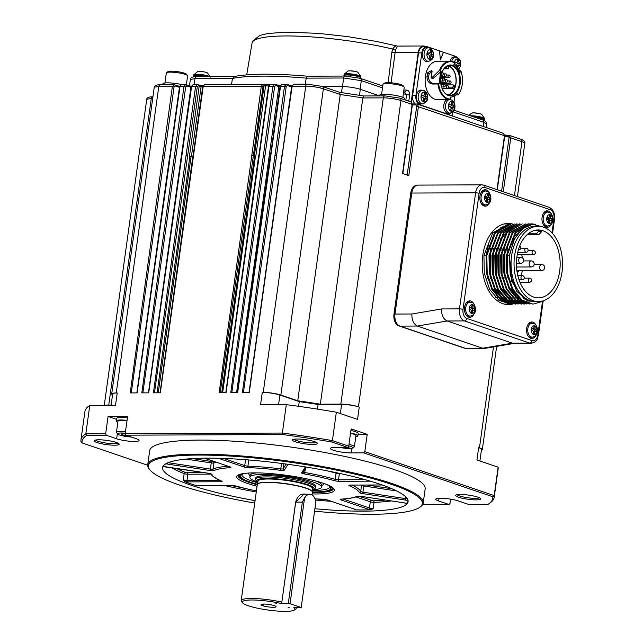 <?xml version="1.0" encoding="UTF-8"?>
<svg xmlns="http://www.w3.org/2000/svg" width="643" height="643" viewBox="0 0 643 643"><rect width="100%" height="100%" fill="white"/><g stroke="black" fill="none" stroke-linecap="round" stroke-linejoin="round"><path stroke-width="0.96" d="M256.854 481.519L255.785 480.144A30.342 5.023 -172.1 0 1 255.472 479.252A30.342 5.023 -172.1 0 1 275.702 477.307A30.342 5.023 -172.1 0 1 308.736 483.327A30.342 5.023 7.9 0 1 315.584 487.587A30.342 5.023 7.9 0 1 315.038 488.367L313.639 489.395A29.08 4.814 -172.1 0 0 307.595 484.565A29.08 4.814 -172.1 0 0 273.685 478.641A29.08 4.814 -172.1 0 0 256.854 481.519A29.08 4.814 -172.1 0 0 257.851 482.387M315.584 487.587L315.753 486.357A30.342 5.023 -172.1 0 0 308.905 482.089A30.342 5.023 -172.1 0 0 275.879 476.069A30.342 5.023 -172.1 0 0 255.649 478.014L255.472 479.252M521.208 275.67A28.445 18.325 89.8 0 0 522.301 270.615M522.325 257.835A28.445 18.325 89.8 0 0 521.762 254.765M527.083 234.703L538.866 234.663L541.141 232.179A32.994 21.251 89.8 0 0 538.593 231.311L536.318 233.795L528.104 233.827M538.593 231.311L538.721 230.387A33.942 21.862 89.8 0 1 541.269 231.247L541.141 232.179M538.721 230.387L534.719 230.395M499.49 230.114A33.942 21.862 89.8 0 0 497.811 230.218M495.536 297.379A33.942 21.862 89.8 0 0 498.277 297.926M499.072 297.982A33.942 21.862 89.8 0 0 499.756 297.998L501.259 297.99M559.683 271.169A33.942 21.862 89.8 0 0 538.175 229.961A33.942 21.862 89.8 0 0 516.932 256.637A33.942 21.862 89.8 0 0 538.44 297.846A33.942 21.862 89.8 0 0 559.683 271.169M448.597 87.135L452.222 87.118A1.262 0.86 -51.3 0 0 453.436 86.275A1.262 0.86 -51.3 0 0 453.379 85.013A1.262 0.86 -51.3 0 0 452.961 84.876L444.884 84.908M443.975 68.857L448.533 68.737L444.434 68.303M514.585 255.842A37.672 24.265 89.8 0 0 538.456 301.575A37.672 24.265 89.8 0 0 562.03 271.965A37.672 24.265 89.8 0 0 538.159 226.232A37.672 24.265 89.8 0 0 514.585 255.842M442.866 88.179A2.532 0.892 -161.7 0 0 443.003 88.3L453.636 88.26L455.011 87.159L454.384 86.009M444.096 84.482A14.668 9.444 89.8 0 0 444.249 83.453M444.434 79.748A14.668 9.444 89.8 0 0 444.249 77.562M443.413 73.857A14.668 9.444 89.8 0 0 442.4 71.397M442.472 89.473A14.668 9.444 89.8 0 0 443.003 88.3M448.412 66.422L447.729 65.932M472.219 310.465L472.428 308.937L471.705 308.688A1.39 0.892 -90.2 0 1 471.03 307.708M534.317 331.563L534.526 330.036L533.794 329.787A1.39 0.892 -90.2 0 1 533.119 328.806M549.733 220.42L549.95 218.893L549.218 218.644A1.39 0.892 -90.2 0 1 548.543 217.664M487.643 199.322L487.852 197.795L487.121 197.546A1.39 0.892 -90.2 0 1 486.454 196.565M538.159 226.232L535.169 226.24A37.672 24.265 89.8 0 0 511.595 255.858A37.672 24.265 89.8 0 0 535.466 301.591L538.456 301.575M447.954 94.939A14.668 9.444 89.8 0 0 455.011 87.159A14.668 9.444 89.8 0 0 448.589 66.092A14.668 9.444 89.8 0 0 447.841 65.883M474.365 308.929L473.634 308.68A1.39 0.892 -90.2 0 1 472.951 307.024L473.103 305.891L471.938 305.497L471.777 306.631A1.39 0.892 -90.2 0 1 470.909 307.724A1.39 0.892 -90.2 0 1 470.716 307.692L469.985 307.442L469.736 309.251L470.467 309.5A1.39 0.892 -90.2 0 1 471.15 311.156L470.998 312.289L472.163 312.683L472.324 311.55A1.39 0.892 -90.2 0 1 473.192 310.456A1.39 0.892 -90.2 0 1 473.385 310.489L474.116 310.738L474.365 308.929L472.428 308.937M473.103 305.891L471.882 305.899M536.463 330.028L535.732 329.779A1.39 0.892 -90.2 0 1 535.04 328.123L535.201 326.99L534.028 326.596L533.875 327.721A1.39 0.892 -90.2 0 1 533.007 328.814A1.39 0.892 -90.2 0 1 532.814 328.782L532.082 328.541L531.825 330.349L532.557 330.598A1.39 0.892 -90.2 0 1 533.248 332.254L533.087 333.387L534.253 333.781L534.413 332.648A1.39 0.892 -90.2 0 1 535.281 331.555A1.39 0.892 -90.2 0 1 535.474 331.587L536.206 331.836L536.463 330.028L534.526 330.036M535.201 326.99L533.979 326.998M551.879 218.885L551.155 218.636A1.39 0.892 -90.2 0 1 550.464 216.98L550.625 215.847L549.452 215.445L549.299 216.578A1.39 0.892 -90.2 0 1 548.423 217.672A1.39 0.892 -90.2 0 1 548.23 217.639L547.506 217.39L547.249 219.207L547.981 219.456A1.39 0.892 -90.2 0 1 548.672 221.112L548.511 222.245L549.677 222.639L549.837 221.505A1.39 0.892 -90.2 0 1 550.705 220.412A1.39 0.892 -90.2 0 1 550.898 220.445L551.63 220.694L551.879 218.885L549.95 218.893M550.625 215.847L549.395 215.847M489.789 197.787L489.058 197.538A1.39 0.892 -90.2 0 1 488.367 195.882L488.527 194.749L487.362 194.355L487.201 195.488A1.39 0.892 -90.2 0 1 486.333 196.581A1.39 0.892 -90.2 0 1 486.14 196.549L485.409 196.3L485.16 198.108L485.891 198.357A1.39 0.892 -90.2 0 1 486.574 200.013L486.413 201.146L487.587 201.54L487.74 200.407A1.39 0.892 -90.2 0 1 488.616 199.314A1.39 0.892 -90.2 0 1 488.809 199.346L489.532 199.595L489.789 197.787L487.852 197.795M488.527 194.749L487.306 194.757M540.2 301.471L527.686 301.037L516.755 291.319L510.188 274.818L509.489 255.536L513.878 239.943L522.116 228.852L532.589 224.278L543.359 227.083M543.954 300.57L542.748 301.39A40.091 25.824 89.8 0 0 544.099 300.522M534.486 224.238L530.877 223.868L515.083 232.718L506.419 255.351L506.764 273.154L512.045 289.109L521.232 300.096L532.645 304.01L522.044 300.112L512.801 289.093L507.496 273.138L507.134 255.351L515.782 232.726L531.592 223.86L535.547 224.319M542.748 301.39L533.449 304.01M509.457 255.753L511.691 281.409L524.222 299.108M448.404 95.084A14.918 9.605 89.8 0 0 456.209 80.648A14.918 9.605 89.8 0 0 448.621 65.843A14.918 9.605 89.8 0 0 448.284 65.739M529.744 303.994L518.387 300.128L509.152 289.141L503.871 273.146L503.517 255.367L512.182 232.726L527.975 223.885M526.842 304.01L515.485 300.136L506.25 289.149L500.969 273.162L500.616 255.375L509.28 232.742L525.789 223.86M523.86 304.018L512.535 300.112L503.324 289.117L498.06 273.146L497.714 255.384L506.379 232.75L522.172 223.909M521.039 304.035L509.69 300.16L500.455 289.173L495.166 273.187L494.813 255.4L503.477 232.758L519.271 223.917M517.085 223.917L501.267 232.798L492.626 255.408L492.996 273.243L498.261 289.157L507.496 300.16L518.137 304.075L506.788 300.177L497.553 289.189L492.265 273.195L491.911 255.408L500.575 232.774L516.369 223.933M515.236 304.059L503.887 300.185L494.652 289.197L489.363 273.211L489.01 255.424L497.674 232.782L514.183 223.909L498.365 232.814L489.725 255.416L490.095 273.251L495.359 289.173L504.594 300.168L515.951 304.059M512.334 304.067L500.985 300.201L491.75 289.205L486.462 273.219L486.108 255.432L494.539 232.814L510.14 223.925L511.289 223.917L495.464 232.822L486.823 255.432L487.193 273.267L492.458 289.181L501.693 300.177L513.058 304.075M491.638 287.59L504.795 300.82M506.523 301.438L509.955 302.106M510.783 302.162L511.474 302.17M494.539 287.582L507.697 300.803M509.425 301.43L512.849 302.097M513.685 302.146L514.376 302.162M517.31 225.862L513.99 226.489M512.367 227.075L500.109 239.421M500.342 287.558L513.5 300.779M515.204 301.398L518.652 302.073M519.697 302.138L520.179 302.138M509.047 287.525L522.132 300.715M525.612 226.44L511.957 238.923M529.744 304.026L519.102 300.112L509.859 289.117L504.602 273.195L504.233 255.359L512.865 232.758L528.691 223.868L532.476 224.286M526.842 304.043L516.2 300.12L506.957 289.125L501.701 273.203L501.331 255.375L509.963 232.766L525.789 223.885M524.656 304.035L513.259 300.12L504.048 289.125L498.783 273.179L498.429 255.384L507.062 232.774L522.172 223.877M521.754 304.035L510.397 300.144L501.154 289.149L495.898 273.227L495.528 255.392L504.16 232.79L519.986 223.909M486.06 255.85L487.531 278.282M496.573 295.314L505.519 301.27M506.973 301.696L510.036 302.154M490.36 248.383L490.44 278.282M499.474 295.306L508.42 301.262M509.875 301.688L512.937 302.138M514.472 225.846L511.506 226.264M510.148 226.649L501.379 232.645M493.261 248.367L493.342 278.274M517.374 225.83L514.408 226.248M513.05 226.633L504.281 232.637M496.163 248.359L496.243 278.266M505.277 295.282L514.223 301.237M515.662 301.655L518.74 302.114M499.064 248.351L499.137 278.25M501.966 248.335L502.038 278.242M504.868 248.327L504.94 278.226M513.982 295.25L522.872 301.189M526.087 226.183L515.927 232.549M507.769 248.311L507.745 277.848M514.561 238.561L509.2 255.761L507.134 255.351M449.248 104.938A1.39 0.892 -90.2 0 1 449.055 104.97A1.39 0.892 -90.2 0 1 448.862 104.938L450.655 104.93A17.674 2.926 -172.1 0 0 448.91 104.455L448.661 106.264A17.674 2.926 7.9 0 1 450.405 106.746L451.089 108.402A17.674 13.198 108.8 0 1 450.454 110.58L451.619 110.974A17.674 13.198 -71.2 0 0 452.262 108.796L453.323 107.735A17.674 2.926 7.9 0 1 454.392 108.217L454.641 106.4L451.78 105.926A1.39 0.892 -90.2 0 1 451.097 104.93M453.002 107.703L453.186 106.408M442.079 88.613A14.918 9.605 89.8 0 0 448.058 94.979A14.918 9.605 89.8 0 0 450.14 95.325A14.918 9.605 89.8 0 0 459.641 81.991A14.918 9.605 89.8 0 0 452.109 65.835A14.918 9.605 89.8 0 0 450.028 65.49A14.918 9.605 89.8 0 0 442.014 72.257M455.14 62.451A1.39 0.892 -90.2 0 1 454.947 62.492A1.39 0.892 -90.2 0 1 454.754 62.459L456.554 62.451A17.674 2.926 -172.1 0 0 454.802 61.969L454.553 63.786A17.674 2.926 7.9 0 1 456.297 64.26L456.988 65.916A17.674 13.198 108.8 0 1 456.731 66.872M458.901 65.224L459.078 63.922L457.671 63.448A1.39 0.892 -90.2 0 1 456.996 62.443M421.864 95.63A1.39 0.892 -90.2 0 1 421.663 95.662A1.39 0.892 -90.2 0 1 421.47 95.63L423.271 95.63A17.674 2.926 -172.1 0 0 421.527 95.148L421.278 96.964A17.674 2.926 7.9 0 1 423.022 97.439L423.705 99.094A17.674 13.198 108.8 0 1 423.062 101.281L424.235 101.674A17.674 13.198 -71.2 0 0 424.878 99.488L425.939 98.427A17.674 2.926 7.9 0 1 427.008 98.909L427.257 97.101L424.388 96.627A1.39 0.892 -90.2 0 1 423.713 95.622M425.618 98.395L425.795 97.101M427.756 53.152A1.39 0.892 -90.2 0 1 427.563 53.184A1.39 0.892 -90.2 0 1 427.37 53.152L429.17 53.144A17.674 2.926 -172.1 0 0 427.418 52.67L427.169 54.478A17.674 2.926 7.9 0 1 428.913 54.952L429.604 56.616A17.674 13.198 108.8 0 1 428.961 58.794L430.127 59.188A17.674 13.198 -71.2 0 0 430.77 57.01L431.831 55.949A17.674 2.926 7.9 0 1 432.9 56.431L433.149 54.615L430.288 54.141A1.39 0.892 -90.2 0 1 429.612 53.144M429.637 55.957A1.39 0.892 -90.2 0 1 429.837 55.925A1.39 0.892 -90.2 0 1 430.038 55.957M431.517 55.917L431.694 54.623M510.18 224.873L508.557 224.97M507.456 225.13L496.798 231.215M509.698 224.873L508.709 224.913M507.785 225.002L500.833 227.55M488.455 244.782L485.987 255.85L483.922 255.44L484.292 273.275L489.556 289.197L498.791 300.193L510.156 304.083L504.433 304.131M504.12 223.949L508.814 223.933L492.787 232.814L483.922 255.44M451.33 107.711L453.323 107.735M454.641 106.4A17.674 2.926 -172.1 0 0 453.572 105.926L452.889 104.27A17.674 13.198 -71.2 0 0 452.849 102.084L451.707 102.092M452.849 102.084L451.683 101.69A17.674 13.198 108.8 0 1 451.724 103.869L450.88 104.962L449.055 104.97M448.38 95.469A15.424 9.934 89.8 0 0 459.874 85.439A15.424 9.934 89.8 0 0 454.762 66.518A15.424 9.934 89.8 0 0 442.071 72.12A15.424 9.934 89.8 0 0 442.135 88.758A15.424 9.934 89.8 0 0 448.38 95.469M457.663 68.045A17.674 13.198 -71.2 0 0 458.154 66.309L459.223 65.248A17.674 2.926 7.9 0 1 460.284 65.731L460.541 63.922L459.078 63.922M457.229 65.224L459.223 65.248M460.541 63.922A17.674 2.926 -172.1 0 0 459.472 63.44L458.78 61.784A17.674 13.198 -71.2 0 0 458.748 59.606L457.607 59.606M458.748 59.606L457.583 59.204A17.674 13.198 108.8 0 1 457.615 61.39L456.771 62.484L454.947 62.492M423.946 98.403L425.939 98.427M427.257 97.101A17.674 2.926 -172.1 0 0 426.188 96.619L425.505 94.963A17.674 13.198 -71.2 0 0 425.465 92.785L424.324 92.785M425.465 92.785L424.3 92.383A17.674 13.198 108.8 0 1 424.34 94.569L423.496 95.662L421.663 95.662M429.837 55.925L431.831 55.949M433.149 54.615A17.674 2.926 -172.1 0 0 432.088 54.141L431.397 52.485A17.674 13.198 -71.2 0 0 431.365 50.299L430.215 50.307M431.365 50.299L430.191 49.905A17.674 13.198 108.8 0 1 430.231 52.083L429.387 53.176L427.563 53.184M471.062 302.306A6.952 4.477 89.8 0 0 470.089 302.146L468.152 302.154A6.952 4.477 89.8 0 0 466.36 302.74M466.408 315.48A6.952 4.477 89.8 0 0 468.208 316.059L470.146 316.051A7.587 4.887 89.8 0 1 468.208 316.694A7.587 4.887 89.8 0 1 467.646 316.645M533.151 323.405A6.952 4.477 89.8 0 0 532.179 323.244L530.25 323.252A6.952 4.477 89.8 0 0 528.45 323.839M528.506 336.578A6.952 4.477 89.8 0 0 530.306 337.157L532.235 337.149A7.587 4.887 89.8 0 1 530.306 337.784A7.587 4.887 89.8 0 1 529.744 337.736M548.575 212.262A6.952 4.477 89.8 0 0 547.603 212.102L545.674 212.11A6.952 4.477 89.8 0 0 543.874 212.696M543.93 225.436A6.952 4.477 89.8 0 0 545.722 226.014L547.659 226.006A7.587 4.887 89.8 0 1 545.73 226.641A7.587 4.887 89.8 0 1 545.16 226.593M486.478 191.164A6.952 4.477 89.8 0 0 485.513 191.003L483.576 191.011A6.952 4.477 89.8 0 0 481.784 191.598M481.832 204.337A6.952 4.477 89.8 0 0 483.632 204.916L485.569 204.908A7.587 4.887 89.8 0 1 483.632 205.551A7.587 4.887 89.8 0 1 483.07 205.495M448.468 105.275A4.951 3.191 89.8 0 0 450.912 111.175A4.951 3.191 89.8 0 0 454.705 107.397A4.951 3.191 89.8 0 0 452.254 101.498A4.951 3.191 89.8 0 0 448.468 105.275A17.699 2.934 -172.1 0 1 448.806 105.364M441.275 71.719L439.651 70.28L441.275 71.719A16.686 10.746 -90.2 0 0 439.925 83.558L438.647 83.936A18.711 12.048 89.8 0 0 450.229 99.11L449.714 99.625L437.586 99.673A19.218 12.378 89.8 0 1 434.909 99.223A19.218 12.378 89.8 0 1 425.2 78.414A19.218 12.378 89.8 0 1 437.433 61.238L450.012 61.189A19.218 12.378 89.8 0 0 439.531 70.312L440.158 70.666A18.711 12.048 89.8 0 1 454.376 62.725L453.95 64.638A16.686 10.746 89.8 0 1 459.89 72.41L461.031 71.437L459.866 72.337M440.994 71.582L433.31 78.245L432.683 77.94M432.088 71.51L429.202 73.728L428.551 76.879C428.624 80.881 430.545 83.116 434.314 83.582L439.925 83.558M455.783 94.939L458.218 94.931L457.535 93.018A16.686 10.746 -90.2 0 1 450.534 97.093A16.686 10.746 -90.2 0 1 450.253 97.085L450.229 99.11M458.395 94.545A18.711 12.048 89.8 0 0 460.661 90.454A18.711 12.048 89.8 0 0 461.031 71.437M454.697 62.877A17.699 2.934 -172.1 0 0 454.36 62.789L454.36 62.789A4.951 3.191 89.8 0 0 454.36 64.871M458.113 68.713A4.951 3.191 89.8 0 0 460.597 64.911A4.951 3.191 89.8 0 0 458.154 59.011A4.951 3.191 89.8 0 0 454.368 62.717L454.095 62.25A19.218 12.378 89.8 0 0 450.012 61.189A6.952 4.477 89.8 0 1 454.456 56.93L456.088 57.114A6.768 4.356 89.8 0 0 451.732 61.366M421.077 95.968A4.951 3.191 89.8 0 0 423.528 101.867A4.951 3.191 89.8 0 0 427.322 98.09A4.951 3.191 89.8 0 0 424.87 92.19A4.951 3.191 89.8 0 0 421.077 95.968A17.699 2.934 -172.1 0 1 421.422 96.056M426.976 53.49A4.951 3.191 89.8 0 0 429.42 59.389A4.951 3.191 89.8 0 0 433.213 55.611A4.951 3.191 89.8 0 0 430.77 49.712A4.951 3.191 89.8 0 0 426.976 53.49A17.699 2.934 -172.1 0 1 427.314 53.578M470.105 302.146A7.587 4.887 89.8 0 0 468.152 301.519A7.587 4.887 89.8 0 0 467.59 301.575M532.203 323.244A7.587 4.887 89.8 0 0 530.25 322.617A7.587 4.887 89.8 0 0 529.679 322.673M547.627 212.102A7.587 4.887 89.8 0 0 545.666 211.475A7.587 4.887 89.8 0 0 545.103 211.531M485.529 191.003A7.587 4.887 89.8 0 0 483.576 190.376A7.587 4.887 89.8 0 0 483.006 190.432M439.531 70.312L431.694 77.916L431.067 77.562L431.967 72.699L431.646 70.497L427.716 72.715L426.96 76.34C426.992 80.946 428.913 83.526 432.715 84.056L438.647 83.936M433.31 78.245L431.067 77.562M437.939 84.04A19.218 12.378 89.8 0 0 447.48 99.175A19.218 12.378 89.8 0 0 449.762 99.609M458.218 94.931A19.218 12.378 89.8 0 0 460.549 90.727A19.218 12.378 89.8 0 0 460.605 90.591M458.499 69.356L460.999 71.397M343.836 76.051L343.901 75.625A8.472 1.399 7.9 0 1 352.485 75.4A8.472 1.399 7.9 0 1 360.675 77.956L360.61 78.462M193.374 76.911L193.471 76.22A8.472 1.399 7.9 0 1 205.511 76.605M474.904 117.299A8.472 1.399 7.9 0 1 484.517 120.032L484.428 120.683M447.078 99.633A6.952 4.477 89.8 0 0 443.783 106.513A6.952 4.477 89.8 0 0 447.319 113.136A6.952 4.477 89.8 0 0 448.613 113.281L450.245 113.088C453.428 111.826 454.971 110.074 454.866 107.847C455.348 103.973 454.095 101.289 451.121 99.802L450.188 99.593A6.768 4.356 89.8 0 0 449.762 99.577M423.432 90.43A6.768 4.356 89.8 0 0 422.805 90.285L421.173 90.108A6.952 4.477 89.8 0 0 416.439 96.048A6.952 4.477 89.8 0 0 419.927 103.836A6.952 4.477 89.8 0 0 421.229 103.973L422.861 103.78C426.044 102.518 427.587 100.774 427.482 98.54C427.965 94.674 426.711 91.989 423.729 90.494L422.805 90.285A6.768 4.356 89.8 0 0 418.199 96.072A6.768 4.356 89.8 0 0 421.591 103.644A6.768 4.356 89.8 0 0 422.861 103.78M429.323 47.944A6.768 4.356 89.8 0 0 428.704 47.807L427.073 47.622A6.952 4.477 89.8 0 0 422.33 53.57A6.952 4.477 89.8 0 0 425.827 61.35A6.952 4.477 89.8 0 0 427.129 61.495L428.752 61.302C431.943 60.04 433.478 58.288 433.374 56.062C433.856 52.187 432.61 49.503 429.628 48.016L428.704 47.807A6.768 4.356 89.8 0 0 424.091 53.586A6.768 4.356 89.8 0 0 427.491 61.165A6.768 4.356 89.8 0 0 428.752 61.302M469.816 301.961A8.214 5.297 89.8 0 0 468.442 301.125M468.506 317.087A8.214 5.297 89.8 0 0 469.872 316.235M531.906 323.059A8.214 5.297 89.8 0 0 530.531 322.215M530.596 338.186A8.214 5.297 89.8 0 0 531.962 337.326M547.33 211.917A8.214 5.297 89.8 0 0 545.955 211.073M546.02 227.043A8.214 5.297 89.8 0 0 547.386 226.183M485.232 190.818A8.214 5.297 89.8 0 0 483.866 189.982M483.93 205.945A8.214 5.297 89.8 0 0 485.288 205.093M507.777 223.933A40.581 26.138 89.8 0 0 505.945 223.595M506.266 304.46A40.581 26.138 89.8 0 0 508.091 304.115M391.081 82.77L395.429 50.098A2.532 0.86 24.9 0 1 392.728 49.045L391.836 52.292A2.532 0.474 -173.1 0 0 394.714 52.581L418.239 52.493A8.343 5.377 -90.2 0 1 423.456 45.974A8.343 5.377 -90.2 0 1 424.621 46.167L426.261 46.722M395.429 50.098L397.503 46.272C396.241 45.283 394.649 46.208 392.728 49.045A93.693 15.512 7.9 0 0 285.846 35.952A93.693 15.512 7.9 0 0 252.048 43.049L246.703 74.853M423.456 45.974L397.414 46.079L376.468 41.433L347.63 36.603L317.931 33.34L285.822 32.15L267.745 33.516L259.74 35.478L252.611 41.192L252.048 43.049M415.201 103.949A7.837 5.048 89.8 0 1 412.645 95.381L418.545 52.895A7.837 5.048 89.8 0 1 423.448 46.738L426.735 46.722A7.837 5.048 89.8 0 1 427.828 46.907L439.555 50.885L440.359 59.952L443.493 52.228L440.326 59.566M443.3 52.228L439.555 50.958M456.868 57.267A7.837 5.048 89.8 0 0 455.212 56.206L443.493 52.228M426.735 46.722A7.837 5.048 89.8 0 0 421.832 52.887L415.941 95.365A7.837 5.048 89.8 0 0 419.807 104.696L447.198 114.004A7.837 5.048 89.8 0 0 448.292 114.189A7.837 5.048 89.8 0 0 451.024 112.919M453.99 102.309L454.914 95.622M125.313 433.937L121.511 433.953L122.459 435.046L122.612 433.953M122.459 435.046L127.909 435.882M127.877 436.115L128.592 436.115M473.963 304.187A8.214 5.297 89.8 0 0 469.695 300.884A8.214 5.297 89.8 0 0 464.439 309.122A8.214 5.297 89.8 0 0 469.76 317.312A8.214 5.297 89.8 0 0 474.004 313.977M536.053 325.286A8.214 5.297 89.8 0 0 531.793 321.982A8.214 5.297 89.8 0 0 526.529 330.221A8.214 5.297 89.8 0 0 531.857 338.411A8.214 5.297 89.8 0 0 536.093 335.067M551.477 214.143A8.214 5.297 89.8 0 0 547.217 210.832A8.214 5.297 89.8 0 0 541.953 219.07A8.214 5.297 89.8 0 0 547.281 227.268A8.214 5.297 89.8 0 0 551.517 223.925M489.387 193.045A8.214 5.297 89.8 0 0 485.119 189.741A8.214 5.297 89.8 0 0 479.855 197.98A8.214 5.297 89.8 0 0 485.184 206.17A8.214 5.297 89.8 0 0 489.427 202.834M512.455 223.973A40.581 26.138 89.8 0 0 508.171 223.442A40.581 26.138 89.8 0 0 482.772 255.343A40.581 26.138 89.8 0 0 508.492 304.605A40.581 26.138 89.8 0 0 512.64 304.075M404.777 92.045A2.532 1.632 89.8 0 0 406.288 90.068L403.884 90.076M452.913 111.786L483.697 122.25L486.55 123.995L486.156 127.483M234.189 76.485L196.557 76.638C192.273 76.662 190.232 77.626 190.424 79.515L194.982 78.583A2.532 1.632 -90.2 0 1 196.557 76.638L196.557 76.638A2.532 1.632 -90.2 0 1 196.911 76.694M231.528 84.45L232.453 78.43L234.783 76.549M305.312 84.153L306.197 78.141L307.716 76.26M193.993 84.595L194.982 78.583L232.453 78.43A119.944 19.861 7.9 0 1 306.197 78.141L343.667 77.996A2.532 1.632 -90.2 0 1 345.243 76.051L307.507 76.204C274.722 73.406 250.231 73.511 234.036 76.517M342.486 86.596L343.667 77.996L361.294 80.656A2.532 1.889 -71.2 0 0 360.168 78.317L360.168 78.317A2.532 1.889 -71.2 0 0 359.694 78.237M403.378 93.749A119.944 19.861 7.9 0 1 406.577 94.545L404.351 91.989M405.854 100.195L406.577 94.545A2.532 0.458 -172.6 0 0 409.615 94.899C409.736 91.909 408.626 90.301 406.288 90.068M343.764 447.424L344.552 447.415M344.527 447.576L348.996 447.56L348.249 446.7M125.264 433.245A9.484 1.567 -172.1 0 0 120.956 432.996A9.484 1.567 -172.1 0 0 117.629 434.001A9.484 1.567 -172.1 0 0 131.244 437.015M466.77 318.438A7.587 4.887 -90.2 0 1 463.016 309.404A2.532 0.418 -172.1 0 0 459.488 308.873L441.572 308.945C441.436 315.062 443.276 319.073 447.086 320.986L512.358 343.161L529.768 343.097A2.532 1.889 -71.2 0 0 532.042 340.613L466.77 318.438A2.532 1.889 108.8 0 1 464.487 320.913L529.768 343.097A10.111 6.518 89.8 0 0 531.182 343.33C538.85 341.144 536.736 338.789 538.416 335.188A2.532 0.418 -172.1 0 0 537.845 334.826L542.467 301.551M411.19 102.02L418.239 52.493M449.473 115.017L449.626 113.899M452.841 111.858L452.334 115.989M339.866 447.44A9.484 1.567 -172.1 0 0 349.551 448.509A9.484 1.567 -172.1 0 0 352.798 448.026A9.484 1.567 -172.1 0 0 348.779 445.864M125.465 431.799A10.746 1.776 -172.1 0 0 120.329 431.493A10.746 1.776 -172.1 0 0 116.455 432.313A10.746 1.776 -172.1 0 0 116.56 432.635L117.629 434.001M441.572 308.945L411.874 314.001C411.745 320.118 413.578 324.128 417.387 326.041L482.668 348.217L484.726 348.393L514.095 343.394M531.182 343.33L512.358 343.161L482.668 348.217L465.259 348.289A10.111 6.518 89.8 0 0 466.673 348.522L484.066 348.45M264.916 84.731A120.354 19.925 7.9 0 1 269.28 84.78M277.069 84.997A120.354 19.925 7.9 0 1 280.541 85.133M291.03 85.696A120.354 19.925 7.9 0 1 291.818 85.752M323.003 86.668L342.317 86.596A12.892 2.138 7.9 0 1 360.305 89.313L379.474 95.823M352.798 448.026L354.205 446.998A10.746 1.776 -172.1 0 0 354.397 446.724A10.746 1.776 -172.1 0 0 348.98 444.393M127.009 420.683A10.746 1.776 -172.1 0 0 121.873 420.377A10.746 1.776 -172.1 0 0 117.999 421.205L116.455 432.313M269.288 157.029L270.076 157.173L269.063 156.956L236.616 392.503M191.019 156.82A165.613 27.416 7.9 0 1 191.373 156.779L189.42 156.538L191.019 156.82L158.274 392.809M254.339 156.008L255.793 156.249L265.567 85.865L264.104 85.615L254.339 156.008L255.464 156.233A165.613 27.416 7.9 0 1 255.793 156.249M551.999 232.879L553.961 218.749A2.532 0.418 7.9 0 1 554.531 219.102C555.078 213.339 553.261 209.417 549.09 207.327L483.809 185.152A2.532 1.889 108.8 0 0 483.335 185.071A10.111 6.518 89.8 0 0 481.928 184.838L418.103 185.096A10.111 6.518 89.8 0 0 411.777 193.045L394.987 314.065A10.111 6.518 89.8 0 0 399.978 326.105L465.259 348.289M282.092 84.249L280.091 86.331L282.092 84.249L286.497 84.289A1.262 0.9 107.7 0 1 286.714 84.321L291.769 85.929M286.73 84.321A1.262 0.9 107.7 0 1 287.252 85.503L291.609 86.901M270.494 84.297L268.485 86.379L270.486 84.289L274.899 84.337A1.262 0.9 107.7 0 1 275.646 85.551L278.829 86.572L269.063 156.956M204.731 84.555L202.73 86.636L204.731 84.555L263.292 84.378A1.262 0.9 107.7 0 1 263.501 84.41L263.566 84.434A1.262 0.9 107.7 0 1 264.104 85.615L264.048 85.599A1.262 0.9 107.7 0 0 263.517 84.418M193.125 84.603L191.124 86.684L193.125 84.603L197.538 84.643A1.262 0.9 107.7 0 1 198.285 85.857L199.193 86.146L189.42 156.538M181.519 84.643L179.526 86.733L181.519 84.643L185.931 84.691A1.262 0.9 107.7 0 1 186.687 85.905L190.915 87.255L181.414 155.759M147.681 465.235L82.055 442.939L80.986 441.612A208.597 34.537 7.9 0 1 80.97 439.933L84.916 411.528A208.597 34.537 7.9 0 1 89.779 405.428L115.507 405.323L117.227 392.977L116.254 392.977A12.643 2.09 -172.1 0 0 111.697 393.942L154.191 87.681A12.643 2.09 7.9 0 1 158.757 86.717A2.532 1.632 -90.2 0 1 160.34 84.731L174.325 84.731A1.262 0.9 107.7 0 1 175.081 85.953L179.437 87.344M412.364 104.922L415.868 104.962A1.262 0.764 -89.4 0 1 416.616 103.965A1.262 0.764 -89.4 0 1 416.785 103.997L412.436 103.925M504.707 136.3L508.219 136.332A1.262 0.764 -89.4 0 1 508.959 135.343A1.262 0.764 -89.4 0 1 509.127 135.368L510.767 137.843L521.947 141.645A12.643 2.09 7.9 0 1 524.801 143.421C525.355 141.838 524.029 140.455 520.83 139.258A2.532 1.889 108.8 0 1 521.947 141.645L514.464 195.568M307.675 84.209A2.532 1.632 89.8 0 0 307.322 84.145A2.532 1.632 89.8 0 0 305.738 86.138L263.244 392.399A12.643 2.09 7.9 0 1 280.87 395.059L297.733 400.79L340.235 94.529L339.367 92.319M286.714 84.321L286.143 84.233L284.511 86.218L242.387 392.479L249.291 392.447L282.189 155.349L292.155 86.186L293.698 84.201L291.697 86.283L305.738 86.138A12.643 2.09 7.9 0 1 323.373 88.798A2.532 1.889 108.8 0 0 322.247 86.411L339.657 92.327L363.761 95.968L384.9 95.879L399.825 98.146A2.532 1.889 -71.2 0 1 400.943 100.533L412.42 104.512L411.03 101.956L412.131 104.335L402.534 173.489L408.819 175.627L418.416 106.473L417.267 104.07L503.389 133.334L504.763 135.89L497.288 189.733M297.733 400.79A165.613 27.416 7.9 0 1 320.335 404.206L362.829 97.945L363.882 96.024M354.397 446.724L355.933 435.608A10.746 1.776 -172.1 0 0 350.523 433.278M127.049 420.369A12.643 2.09 -172.1 0 0 120.675 419.975A12.643 2.09 -172.1 0 0 116.118 420.94A12.643 2.09 -172.1 0 0 117.846 422.29M274.529 84.273L272.913 86.266L274.633 86.516L275.646 85.551M274.633 86.516L231.834 392.519M263.501 84.41L262.939 84.321L261.307 86.307L219.175 392.568L226.079 392.543L268.943 86.283L272.913 86.266L230.781 392.527L237.685 392.495L280.549 86.234L284.511 86.218L286.231 86.467L243.44 392.471M322.247 86.411L307.322 84.145L293.714 84.201M117.227 392.977A12.643 2.09 -172.1 0 0 112.662 393.942L111.078 405.339L109.535 405.315A12.643 2.09 -172.1 0 0 108.209 405.355M105.195 405.363A12.643 2.09 7.9 0 1 108.739 405.05L111.126 405.034M179.59 86.379L173.972 84.675L172.34 86.66L174.06 86.918L175.081 85.953M174.06 86.918L131.268 392.921M190.167 86.041A1.262 0.9 107.7 0 1 190.376 86.074L185.578 84.627L183.946 86.62L185.666 86.869L186.687 85.905M185.666 86.869L142.867 392.873M197.176 84.587L195.552 86.572L197.272 86.821L198.285 85.857M197.272 86.821L154.473 392.825M116.254 392.977L158.757 86.717L172.34 86.66L130.216 392.921L137.112 392.897L179.976 86.636L183.946 86.62L141.814 392.873L148.718 392.849L191.582 86.588L195.552 86.572L153.42 392.833L160.324 392.801L203.188 86.54L261.307 86.307L263.027 86.564L220.227 392.568M503.365 133.326L504.763 135.89M320.335 404.206L340.822 404.125A12.643 2.09 7.9 0 1 358.448 406.794L400.943 100.533A12.643 2.09 7.9 0 0 383.316 97.865A2.532 1.632 -90.2 0 1 384.9 95.879M318.116 404.495A161.819 26.789 -172.1 0 0 299.252 401.634L279.906 395.067A12.643 2.09 -172.1 0 0 262.272 392.399L260.56 404.752L286.296 404.648A208.597 34.537 7.9 0 1 336.345 412.219L357.532 419.413L359.244 407.067A12.643 2.09 -172.1 0 0 341.618 404.399L318.116 404.495L317.473 409.117M299.252 401.634L298.601 406.32M355.788 436.701A12.643 2.09 -172.1 0 0 357.813 435.874A12.643 2.09 -172.1 0 0 350.572 432.932M127.394 417.902A12.643 2.09 -172.1 0 0 121.021 417.5A12.643 2.09 -172.1 0 0 116.463 418.472L116.118 420.94M263.678 155.421L264.715 155.574M275.284 155.373L276.321 155.526M111.697 393.942A12.643 2.09 -172.1 0 0 112.533 394.866M163.113 155.815L164.142 155.968M174.719 155.775L175.748 155.919M186.317 155.727L187.354 155.879M252.08 155.461L253.109 155.614M416.624 185.361A9.862 6.35 89.8 0 0 410.773 193.101L393.982 314.122A9.862 6.35 89.8 0 0 398.853 325.864L464.133 348.04A9.862 6.35 89.8 0 0 465.186 348.257M493.47 346.907L479.453 447.906A12.643 2.09 7.9 0 1 482.306 449.682A12.643 2.09 7.9 0 1 481.382 450.309M479.453 447.906L478.657 447.632A12.643 2.09 7.9 0 1 481.511 449.409L479.903 460.991M478.657 447.632L476.945 459.986L498.132 467.18A208.597 34.537 7.9 0 1 498.14 468.868L494.202 497.272A208.597 34.537 7.9 0 1 490.472 502.609L489.066 503.638A207.327 34.328 7.9 0 1 488.037 504.337L468.53 504.417L458.186 500.897A12.772 2.114 -172.1 0 0 444.281 498.365A12.772 2.114 -172.1 0 0 435.769 499.185A12.772 2.114 -172.1 0 0 438.647 500.977L448.999 504.49L449.963 503.525L450.574 499.129M359.244 407.067L358.448 406.794M263.244 392.399L262.272 392.399M357.813 435.874L358.159 433.398A12.643 2.09 -172.1 0 0 355.306 431.63A12.643 2.09 -172.1 0 0 350.917 430.456M498.132 467.18L494.186 495.584A208.597 34.537 7.9 0 1 494.202 497.272M80.97 439.933A208.597 34.537 7.9 0 1 85.832 433.832L89.779 405.428M82.055 442.939A207.327 34.328 7.9 0 1 86.797 435.335L106.296 435.255L116.648 438.775A12.772 2.114 -172.1 0 0 130.545 441.307A12.772 2.114 -172.1 0 0 139.057 440.487A12.772 2.114 -172.1 0 0 136.179 438.695L125.827 435.174L125.208 433.671L127.603 416.383L108.072 416.463L116.351 419.276M86.797 435.335L85.832 433.832L105.669 433.752L108.072 416.463M125.208 433.671L282.357 433.052L286.296 404.648M125.827 435.174L282.647 434.555L282.357 433.052A208.597 34.537 7.9 0 1 332.407 440.616L336.345 412.219M282.647 434.555A207.327 34.328 7.9 0 1 331.539 441.95L332.407 440.616L348.731 446.17L351.134 428.881L367.217 434.338L364.814 451.635L494.186 495.584L492.771 496.734A207.327 34.328 7.9 0 1 489.066 503.638M358.022 434.379L367.217 434.338M95.638 440.005A11.381 1.881 -172.1 0 0 102.679 442.472A11.381 1.881 -172.1 0 0 113.98 443.694A11.381 1.881 -172.1 0 0 117.91 443.091M293.931 439.217A11.381 1.881 -172.1 0 0 300.98 441.685A11.381 1.881 -172.1 0 0 312.273 442.914A11.381 1.881 -172.1 0 0 316.203 442.312M457.181 494.684A11.381 1.881 -172.1 0 0 464.222 497.152A11.381 1.881 -172.1 0 0 475.523 498.373A11.381 1.881 -172.1 0 0 479.453 497.77M331.539 441.95L347.598 447.407L335.027 447.456A12.772 2.114 -172.1 0 0 330.422 448.436A12.772 2.114 -172.1 0 0 337.535 451.362A12.772 2.114 -172.1 0 0 351.102 452.921L363.673 452.873L364.814 451.635M363.673 452.873L492.771 496.734M448.999 504.49L422.628 504.594M106.296 435.255L105.669 433.752M347.598 447.407L348.731 446.17M114.607 445.197A12.643 2.09 -172.1 0 0 119.035 443.863A12.643 2.09 -172.1 0 0 111.151 441.13A12.643 2.09 -172.1 0 0 98.684 439.788A12.643 2.09 -172.1 0 0 94.344 440.439A12.643 2.09 -172.1 0 0 100.236 443.445A12.643 2.09 -172.1 0 0 114.607 445.197M312.9 444.417A12.643 2.09 -172.1 0 0 317.329 443.075A12.643 2.09 -172.1 0 0 309.444 440.351A12.643 2.09 -172.1 0 0 296.978 439.008A12.643 2.09 -172.1 0 0 292.645 439.651A12.643 2.09 -172.1 0 0 298.537 442.665A12.643 2.09 -172.1 0 0 312.9 444.417M476.141 499.876A12.643 2.09 -172.1 0 0 480.578 498.542A12.643 2.09 -172.1 0 0 472.693 495.809A12.643 2.09 -172.1 0 0 460.219 494.467A12.643 2.09 -172.1 0 0 455.887 495.118A12.643 2.09 -172.1 0 0 461.778 498.124A12.643 2.09 -172.1 0 0 476.141 499.876M254.724 503.051A138.301 22.899 7.9 0 1 149.779 469.72L149.144 468.9A139.065 23.019 7.9 0 1 147.721 464.801L149.674 450.719A139.065 23.019 7.9 0 1 199.844 440.085A139.065 23.019 7.9 0 1 347.654 457.06A139.065 23.019 7.9 0 1 425.16 488.945L423.207 503.027A139.065 23.019 7.9 0 1 420.715 506.588L419.879 507.198A138.301 22.899 7.9 0 1 372.45 514.247A138.301 22.899 7.9 0 1 314.572 511.177M147.721 464.801A139.065 23.019 7.9 0 1 197.891 454.159A139.065 23.019 7.9 0 1 345.701 471.142A139.065 23.019 7.9 0 1 423.207 503.027M149.779 469.72A138.301 22.899 7.9 0 1 198.269 455.067A138.301 22.899 7.9 0 1 355.434 474.245A138.301 22.899 7.9 0 1 419.879 507.198M255.062 500.632A123.89 20.512 7.9 0 1 162.639 467.63A123.89 20.512 7.9 0 1 207.343 458.146A123.89 20.512 7.9 0 1 380.126 484.283A123.89 20.512 7.9 0 1 408.072 501.685A123.89 20.512 7.9 0 1 314.909 508.734M256.404 490.947A74.588 12.346 7.9 0 1 236.801 486.221A3.794 0.627 -172.1 0 0 231.93 485.545L198.775 485.682A3.794 0.627 -172.1 0 0 197.409 485.947L199.579 485.32M176.238 468.393A122.628 20.303 -172.1 0 0 185.393 472.412A1.262 1.021 -68.7 0 0 184.179 473.626L183.319 479.799L184.742 481.639A3.794 0.627 -172.1 0 0 187.627 481.888A1.262 0.812 -90.2 0 1 187 480.385L219.649 480.257M406.255 503.397L406.336 503.381A3.794 0.627 -172.1 0 0 403.716 502.778L406.255 503.397M403.716 502.778L360.948 496.332A3.794 0.627 -172.1 0 0 356.969 496.243A74.588 12.346 7.9 0 1 341.087 499.129A3.794 0.627 -172.1 0 0 341.007 499.941L368.302 509.216A3.794 0.627 -172.1 0 0 370.987 509.811L373.165 508.509L374.017 502.336A1.262 0.908 87.9 0 0 373.302 500.833L358.336 496.115M353.417 508.589L355.587 509.867A3.794 0.627 -172.1 0 0 354.767 509.272A1.262 0.94 108.8 0 1 354.325 509.119M408.104 501.058A123.89 20.512 7.9 0 1 406.336 503.381M197.409 485.947A123.89 20.512 7.9 0 1 184.742 481.639M370.987 509.811A123.89 20.512 7.9 0 1 355.587 509.867M257.055 486.277A49.302 8.166 7.9 0 1 237.572 475.386A49.302 8.166 7.9 0 1 254.483 472.87A49.302 8.166 7.9 0 1 303.11 478.103A49.302 8.166 7.9 0 1 333.862 488.744A49.302 8.166 7.9 0 1 316.573 493.969A49.302 8.166 7.9 0 1 312.152 493.92M333.187 488.037A48.04 7.957 7.9 0 1 333.283 488.784A48.04 7.957 7.9 0 1 315.954 492.466A48.04 7.957 7.9 0 1 312.361 492.434M257.264 484.782A48.04 7.957 7.9 0 1 238.119 475.579A48.04 7.957 7.9 0 1 238.416 474.888M333.227 488.15A48.04 7.957 7.9 0 1 332.6 488.784L331.193 489.813A46.778 7.74 7.9 0 1 312.394 492.176A27.81 4.605 -172.1 0 0 306.116 488.278A27.81 4.605 -172.1 0 0 275.839 482.756A27.81 4.605 -172.1 0 0 257.296 484.541A46.778 7.74 7.9 0 1 249.918 482.33A46.778 7.74 7.9 0 1 239.847 477.138A46.778 7.74 7.9 0 1 241.302 473.955M239.847 477.138L238.778 475.764A48.04 7.957 7.9 0 1 238.352 474.984M330.663 486.357A46.778 7.74 7.9 0 1 331.193 489.813M326.596 484.5A45.508 7.531 7.9 0 1 330.317 487.097A45.508 7.531 7.9 0 1 312.385 491.911M257.377 484.283A45.508 7.531 7.9 0 1 241.43 474.767A45.508 7.531 7.9 0 1 245.714 473.272M257.787 482.837A44.246 7.322 7.9 0 1 252.024 481.085A44.246 7.322 7.9 0 1 242.041 474.872A44.246 7.322 7.9 0 1 242.29 474.269M329.626 486.389A44.246 7.322 7.9 0 1 329.698 487.032A44.246 7.322 7.9 0 1 312.385 490.416M257.433 482.081A36.153 5.988 7.9 0 1 249.886 477.219L250.151 475.338A36.153 5.988 7.9 0 1 256.67 472.878M316.163 481.133A36.153 5.988 7.9 0 1 321.773 485.28L321.516 487.153A36.153 5.988 7.9 0 1 312.924 489.781M249.886 477.219A36.153 5.988 7.9 0 1 273.99 474.896A36.153 5.988 7.9 0 1 313.358 482.073A36.153 5.988 7.9 0 1 321.516 487.153M162.775 84.723L162.896 83.807A12.643 2.09 7.9 0 1 167.461 82.843A12.643 2.09 7.9 0 1 182.033 84.643M186.374 84.788L187.603 75.906A10.746 1.776 -172.1 0 0 187.499 75.593A10.746 1.776 -172.1 0 0 180.796 73.27A10.746 1.776 -172.1 0 0 170.194 72.129A10.746 1.776 -172.1 0 0 166.513 72.675A10.746 1.776 -172.1 0 0 166.32 72.956L164.929 82.979M187.499 75.593L186.43 74.218A9.484 1.567 -172.1 0 0 180.514 72.177A9.484 1.567 -172.1 0 0 171.167 71.164A9.484 1.567 -172.1 0 0 167.911 71.646L166.513 72.675M506.21 135.311A9.484 1.567 -172.1 0 0 504.715 134.877M379.466 95.903L379.555 95.26A12.643 2.09 7.9 0 1 384.112 94.296A12.643 2.09 7.9 0 1 397.551 95.839A12.643 2.09 7.9 0 1 404.6 98.741L404.463 99.721M402.872 97.382L404.262 87.36A10.746 1.776 -172.1 0 0 404.15 87.046A10.746 1.776 -172.1 0 0 397.446 84.723A10.746 1.776 -172.1 0 0 386.853 83.59A10.746 1.776 -172.1 0 0 383.164 84.137A10.746 1.776 -172.1 0 0 382.971 84.41L381.58 94.433M404.15 87.046L403.081 85.672A9.484 1.567 -172.1 0 0 397.165 83.63A9.484 1.567 -172.1 0 0 387.817 82.625A9.484 1.567 -172.1 0 0 384.562 83.108L383.164 84.137M312.442 489.966A29.08 4.814 -172.1 0 0 313.639 489.395M261.637 604.251L263.067 605.176L263.421 604.058M266.355 604.171A6.317 1.045 -172.1 0 0 268.372 604.524L272.431 605.111M263.067 605.176L263.734 604.058M315.07 498.864A10.111 6.518 89.8 0 0 309.556 494.194A10.111 6.518 89.8 0 0 304.573 497.835L290.065 603.681L301.213 607.466L315.882 501.677A9.991 6.43 -90.2 0 0 311.043 494.547A9.991 6.43 -90.2 0 0 304.75 497.891M274.368 605.658A7.587 1.254 -172.1 0 0 266.459 604.179A7.587 1.254 -172.1 0 0 261.106 604.516A7.587 1.254 -172.1 0 0 268.388 606.92A7.587 1.254 -172.1 0 0 276.056 606.598A7.587 1.254 -172.1 0 0 274.368 605.658M276.53 603.729L275.935 603.496L276.57 603.455M288.152 607.683L289.438 607.78L288.168 607.595M301.213 607.466L293.706 607.764A26.548 4.397 -172.1 0 1 294.39 610.006L295.788 608.977A27.81 4.605 -172.1 0 0 296.286 608.262A27.81 4.605 -172.1 0 0 296.198 607.756M304.573 497.835L302.355 502.143L288.305 603.407L290.065 603.681M303.93 494.218L295.708 502.175L281.771 602.628L280.975 603.439A26.548 4.397 -172.1 0 0 253.438 600.007A26.548 4.397 -172.1 0 0 242.54 602.812A26.548 4.397 -172.1 0 0 248.254 605.754A26.548 4.397 -172.1 0 0 275.035 610.85A26.548 4.397 -172.1 0 0 294.39 610.006M288.305 603.407L280.975 603.439M305.304 494.145C300.675 493.382 297.46 496.026 295.659 502.079L302.355 502.143M295.659 502.079L281.771 602.628M281.779 602.105A27.81 4.605 -172.1 0 0 241.189 600.618A27.81 4.605 -172.1 0 0 241.471 601.438L242.54 602.812M518.419 249.677A2.025 1.302 89.8 0 0 518.539 249.733A2.025 1.302 89.8 0 0 518.821 249.773A2.025 2.025 0 0 0 519.713 245.939M533.095 254.676A2.025 1.302 89.8 0 0 533.377 254.724A2.025 2.025 0 0 0 535.394 252.691A2.025 2.025 0 0 0 533.36 250.674A2.025 1.302 89.8 0 0 532.074 252.482A2.025 1.302 89.8 0 0 533.095 254.676M533.642 250.722A2.025 1.302 89.8 0 0 533.36 250.674L528.064 250.698M522.003 279.665A2.025 1.302 89.8 0 0 522.293 279.713A2.025 2.025 0 0 0 524.302 277.68A2.025 2.025 0 0 0 522.277 275.67A2.025 1.302 89.8 0 0 520.983 277.479A2.025 1.302 89.8 0 0 522.003 279.665M522.558 275.718A2.025 1.302 89.8 0 0 522.277 275.67L517.832 275.686M521.055 257.401A3.03 1.953 89.8 0 0 520.629 257.329A3.03 1.953 89.8 0 0 518.7 260.037A3.03 1.953 89.8 0 0 520.227 263.325A3.03 1.953 89.8 0 0 520.653 263.397A3.03 3.03 0 0 0 523.675 260.351A3.03 3.03 0 0 0 520.629 257.329L516.835 257.345M531.56 260.97A3.03 1.953 89.8 0 0 531.134 260.897A3.03 1.953 89.8 0 0 529.205 263.606A3.03 1.953 89.8 0 0 530.74 266.893A3.03 1.953 89.8 0 0 531.158 266.966A3.03 3.03 0 0 0 534.18 263.919A3.03 3.03 0 0 0 531.134 260.897L523.619 260.929M542.065 264.538A3.03 1.953 89.8 0 0 541.647 264.466A3.03 1.953 89.8 0 0 539.71 267.183A3.03 1.953 89.8 0 0 541.245 270.462A3.03 1.953 89.8 0 0 541.671 270.534A3.03 3.03 0 0 0 544.693 267.488A3.03 3.03 0 0 0 541.647 264.466L534.132 264.498M529.285 282.14A2.025 1.302 89.8 0 0 529.567 282.189A2.025 2.025 0 0 0 531.584 280.155A2.025 2.025 0 0 0 529.551 278.138A2.025 1.302 89.8 0 0 528.265 279.946A2.025 1.302 89.8 0 0 529.285 282.14M529.832 278.186A2.025 1.302 89.8 0 0 529.551 278.138L524.246 278.162M525.821 252.201A2.025 1.302 89.8 0 0 526.103 252.249A2.025 2.025 0 0 0 528.112 250.215A2.025 2.025 0 0 0 526.087 248.206A2.025 1.302 89.8 0 0 524.801 250.014A2.025 1.302 89.8 0 0 525.821 252.201M526.368 248.254A2.025 1.302 89.8 0 0 526.087 248.206L520.782 248.222M517.085 271.941A4.429 2.853 89.8 0 0 518.604 270.631M536.318 233.795A30.47 19.628 -90.2 0 1 538.866 234.663M444.104 84.498A1.262 0.812 89.8 0 0 443.927 84.474A1.262 0.812 89.8 0 0 443.115 85.736A1.262 0.812 89.8 0 0 443.935 86.998A1.262 1.262 0 0 0 444.337 84.538A1.262 1.262 0 0 0 443.927 84.474L441.773 84.482M445.575 73.881A1.262 0.812 89.8 0 0 445.398 73.849A1.262 0.812 89.8 0 0 444.594 75.118A1.262 0.812 89.8 0 0 445.414 76.38A1.262 1.262 0 0 0 445.816 73.921A1.262 1.262 0 0 0 445.398 73.849L443.244 73.857M448.999 75.046A1.262 0.812 89.8 0 0 448.822 75.014A1.262 0.812 89.8 0 0 448.01 76.284A1.262 0.812 89.8 0 0 448.83 77.546A1.262 1.262 0 0 0 449.232 75.078A1.262 1.262 0 0 0 448.822 75.014L446.668 75.022M443.131 78.607A1.262 0.812 89.8 0 0 442.955 78.583A1.262 0.812 89.8 0 0 442.143 79.845A1.262 0.812 89.8 0 0 442.963 81.106A1.262 1.262 0 0 0 443.365 78.647A1.262 1.262 0 0 0 442.955 78.583L440.793 78.591M442.151 72.715A1.262 0.812 89.8 0 0 441.974 72.691A1.262 0.812 89.8 0 0 441.845 72.707L441.974 72.691A1.262 1.262 0 0 1 443.228 74.154A1.262 1.262 0 0 1 441.99 75.215L441.098 75.223M441.267 74.548A1.262 0.812 89.8 0 0 441.99 75.215M446.555 79.772A1.262 0.812 89.8 0 0 446.379 79.74A1.262 0.812 89.8 0 0 445.567 81.01A1.262 0.812 89.8 0 0 446.387 82.272A1.262 1.262 0 0 0 446.789 79.812A1.262 1.262 0 0 0 446.379 79.74L444.217 79.748M449.971 80.938A1.262 0.812 89.8 0 0 449.795 80.905A1.262 0.812 89.8 0 0 448.991 82.175A1.262 0.812 89.8 0 0 449.811 83.437A1.262 1.262 0 0 0 450.213 80.97A1.262 1.262 0 0 0 449.795 80.905L447.641 80.914M447.528 85.664A1.262 0.812 89.8 0 0 447.351 85.632A1.262 0.812 89.8 0 0 446.539 86.901A1.262 0.812 89.8 0 0 447.359 88.163A1.262 1.262 0 0 0 447.761 85.704A1.262 1.262 0 0 0 447.351 85.632L445.189 85.64M446.483 68.295L446.748 66.398M453.636 88.26L452.222 87.118M349.012 70.834A4.919 0.812 7.9 0 1 349.88 70.794A4.919 0.812 7.9 0 1 357.066 71.952M198.574 71.429A4.919 0.812 7.9 0 1 199.451 71.389A4.919 0.812 7.9 0 1 206.636 72.546M472.846 112.911A4.919 0.812 7.9 0 1 473.722 112.871A4.919 0.812 7.9 0 1 480.908 114.028M348.056 71.003A5.184 0.86 7.9 0 1 349.704 70.81A5.184 0.86 -172.1 0 1 357.934 72.378C356.809 72.12 359.18 71.703 349.808 70.786L348.056 71.003L344.19 74.226A8.399 1.39 7.9 0 1 347.18 73.688A8.399 1.39 7.9 0 1 358.898 75.456A8.399 1.39 7.9 0 1 360.779 76.525L357.934 72.378M197.626 71.598A5.184 0.86 7.9 0 1 199.274 71.405A5.184 0.86 -172.1 0 1 207.504 72.972C206.379 72.715 208.75 72.305 199.378 71.381L197.626 71.598L193.76 74.821A8.399 1.39 7.9 0 1 196.75 74.283A8.399 1.39 7.9 0 1 208.469 76.051A8.399 1.39 7.9 0 1 209.739 76.581M471.898 113.08A5.184 0.86 7.9 0 1 473.545 112.887A5.184 0.86 -172.1 0 1 481.776 114.454C480.651 114.197 483.022 113.779 473.65 112.863L471.898 113.08L468.843 115.242M472.324 311.55L471.094 311.558M473.634 308.68L471.705 308.688M472.951 307.024L471.681 307.032M470.716 307.692L469.953 307.692M534.413 332.648L533.192 332.656M535.732 329.779L533.794 329.787M535.04 328.123L533.778 328.123M532.814 328.782L532.042 328.79M549.837 221.505L548.616 221.514M551.155 218.636L549.218 218.644M550.464 216.98L549.194 216.98M548.23 217.639L547.466 217.647M487.74 200.407L486.518 200.415M489.058 197.538L487.121 197.546M488.367 195.882L487.105 195.882M486.14 196.549L485.377 196.549M470.411 115.772A8.399 1.39 7.9 0 1 471.022 115.764A8.399 1.39 7.9 0 1 482.74 117.532A8.399 1.39 7.9 0 1 484.621 118.601L481.776 114.454M469.261 308.142A4.429 2.853 89.8 0 0 471.448 313.414A4.429 2.853 89.8 0 0 474.839 310.039A4.429 2.853 89.8 0 0 472.653 304.766A4.429 2.853 89.8 0 0 469.261 308.142M531.359 329.24A4.429 2.853 89.8 0 0 533.545 334.513A4.429 2.853 89.8 0 0 536.929 331.137A4.429 2.853 89.8 0 0 534.743 325.864A4.429 2.853 89.8 0 0 531.359 329.24M546.783 218.098A4.429 2.853 89.8 0 0 548.969 223.362A4.429 2.853 89.8 0 0 552.353 219.986A4.429 2.853 89.8 0 0 550.167 214.722A4.429 2.853 89.8 0 0 546.783 218.098M484.685 196.999A4.429 2.853 89.8 0 0 486.872 202.272A4.429 2.853 89.8 0 0 490.255 198.896A4.429 2.853 89.8 0 0 488.069 193.623A4.429 2.853 89.8 0 0 484.685 196.999M344.19 74.226L344.037 74.628A8.472 1.399 7.9 0 1 349.688 74.082A8.472 1.399 7.9 0 1 358.907 75.761A8.472 1.399 7.9 0 1 360.819 76.951L360.779 76.525M193.76 74.821L193.607 75.223A8.472 1.399 7.9 0 1 199.25 74.676A8.472 1.399 7.9 0 1 208.477 76.364A8.472 1.399 7.9 0 1 209.088 76.589M471.247 116.053A8.472 1.399 7.9 0 1 482.748 117.838A8.472 1.399 7.9 0 1 484.653 119.027L484.621 118.601M470.089 302.146A6.952 4.477 89.8 0 0 465.741 307.611A6.952 4.477 89.8 0 0 470.146 316.051C479.043 314.652 474.799 302.033 471.528 302.379L470.089 302.146M532.179 323.244A6.952 4.477 89.8 0 0 527.831 328.71A6.952 4.477 89.8 0 0 532.235 337.149C541.141 335.75 536.889 323.132 533.626 323.477L532.179 323.244M547.603 212.102A6.952 4.477 89.8 0 0 543.255 217.567A6.952 4.477 89.8 0 0 547.659 226.006C556.557 224.6 552.313 211.989 549.042 212.335L547.603 212.102M485.513 191.003A6.952 4.477 89.8 0 0 481.157 196.469A6.952 4.477 89.8 0 0 485.569 204.908C494.467 203.509 490.223 190.891 486.952 191.236L485.513 191.003M452.262 108.796L450.992 108.804M453.572 105.926L451.78 105.926M452.889 104.27L451.659 104.27M458.154 66.309L456.884 66.317M459.472 63.44L457.671 63.448M458.78 61.784L457.551 61.792M424.878 99.488L423.608 99.496M426.188 96.619L424.388 96.627M425.505 94.963L424.276 94.971M430.77 57.01L429.5 57.018M432.088 54.141L430.288 54.141M431.397 52.485L430.167 52.485M344.037 74.628L343.965 75.127A8.472 1.399 7.9 0 1 349.615 74.588A8.472 1.399 7.9 0 1 358.834 76.268A8.472 1.399 7.9 0 1 360.747 77.457L360.819 76.951M193.607 75.223L193.535 75.729A8.472 1.399 7.9 0 1 198.599 75.143A8.472 1.399 7.9 0 1 207.536 76.597M472.918 116.624A8.472 1.399 7.9 0 1 482.676 118.344A8.472 1.399 7.9 0 1 484.589 119.534L484.653 119.027M450.815 99.729A6.768 4.356 89.8 0 0 450.188 99.593L449.77 99.544M449.361 99.625A6.768 4.356 89.8 0 0 445.543 106.015A6.768 4.356 89.8 0 0 448.983 112.951A6.768 4.356 89.8 0 0 450.245 113.088M427.716 72.715L429.202 73.728M426.96 76.34L428.551 76.879M432.715 84.056L434.314 83.582M456.707 57.251A6.768 4.356 89.8 0 0 456.088 57.114L458.74 58.36L460.428 61.045L460.766 65.369L458.644 69.46M388.179 82.625L391.836 52.292M447.198 114.004L446.507 114.004M418.545 52.895L421.832 52.887M412.645 95.381L415.941 95.365M419.115 104.705L419.807 104.696M483.214 126.478L483.697 122.25A2.532 1.889 -71.2 0 0 482.571 119.903L454.079 110.226M345.243 76.051L360.168 78.317L382.754 85.993M360.12 89.248L361.294 80.656L382.497 87.858M553.961 218.749A7.587 4.887 89.8 0 0 550.207 209.714L484.926 187.539A2.532 1.889 108.8 0 0 483.809 185.152L481.928 184.838A10.111 6.518 89.8 0 0 475.603 192.787L459.488 308.873A10.111 6.518 89.8 0 0 464.487 320.913L447.086 320.986L417.387 326.041L399.978 326.105M484.926 187.539A7.587 4.887 89.8 0 0 479.123 193.326L463.016 309.404M532.042 340.613A7.587 4.887 89.8 0 0 537.845 334.826M409.615 94.899L408.795 101.192M549.09 207.327A2.532 1.889 108.8 0 1 550.207 209.714M411.777 193.045L475.603 192.787A2.532 0.418 7.9 0 1 479.123 193.326M280.026 86.797L278.829 86.572A1.262 0.9 107.7 0 0 278.29 85.382L280.702 85.8M191.043 87.295L190.915 87.255A1.262 0.9 107.7 0 0 190.376 86.074L191.212 86.275A2.532 0.418 7.9 0 1 190.537 86.146M191.373 156.779L201.146 86.387L199.193 86.146A1.262 0.9 107.7 0 0 198.647 84.956L202.039 85.39A1.262 1.037 83.8 0 0 201.146 86.387A165.613 27.416 7.9 0 1 202.818 86.21M394.987 314.065L411.874 314.001M278.081 85.35A1.262 0.9 107.7 0 1 278.29 85.382L274.545 84.281M280.219 85.776A2.532 0.418 7.9 0 1 278.451 85.455M269.031 85.045A164.343 27.207 -172.1 0 0 266.274 84.892A1.262 0.563 93.1 0 0 266.17 84.86A1.262 0.563 93.1 0 0 265.567 85.865A165.613 27.416 7.9 0 1 268.557 86.033M266.073 84.876A2.532 0.418 7.9 0 1 263.718 84.506M202.344 85.415A1.262 1.037 83.8 0 0 202.039 85.39L203.317 85.254M198.438 84.932A1.262 0.9 107.7 0 1 198.647 84.956L197.184 84.587M201.838 85.431A2.532 0.418 7.9 0 1 198.808 85.037M104.262 405.371L146.676 99.753C146.516 97.816 148.565 96.828 152.817 96.796L152.93 96.796A2.532 1.632 89.8 0 0 152.817 96.796A2.532 1.632 89.8 0 0 151.234 98.789L152.656 98.781M341.489 92.576L342.317 86.596M359.477 95.277L360.305 89.313M280.87 395.059L323.373 88.798L340.235 94.529A165.613 27.416 7.9 0 1 362.829 97.945L383.316 97.865L340.822 404.125M146.676 99.753A12.643 2.09 7.9 0 1 151.234 98.789L108.739 405.05M254.588 156.088L221.771 392.56M222.671 392.56L255.464 156.233M286.231 86.467L287.252 85.503M157.077 392.817L189.846 156.675M263.027 86.564L264.048 85.599M407.156 175.057L416.704 106.208L415.868 104.962M416.704 106.208L504.474 135.705L496.999 189.629M501.612 191.196L509.055 137.578L508.219 136.332M509.055 137.578L510.767 137.843L503.284 191.767M340.34 413.578L341.618 404.399M279.906 395.067L278.572 404.68M464.543 348.04L464.133 348.04M410.773 193.101L411.769 193.093M393.982 314.122L394.979 314.122M398.853 325.864L399.391 325.864M500.254 297.998L500.125 298.939M500.045 299.485L499.852 300.924M351.102 452.921L351.737 448.372M438.647 500.977L439.032 498.245M116.648 438.775L117.356 433.647M204.305 472.637L187.234 472.709A1.262 0.812 -90.2 0 1 187.86 474.212L211.065 474.124M185.964 459.102L211.242 462.92L211.531 461.489L192.386 458.596M168.128 462.703L210.382 469.093L211.242 462.92A2.532 0.418 -172.1 0 0 213.902 462.968A1.262 1.214 63.3 0 0 212.865 461.513L211.531 461.489M213.38 461.272A77.12 12.764 -172.1 0 0 212.865 461.513M165.886 463.788A3.794 0.627 -172.1 0 0 167.341 464.061L210.092 470.523L210.382 469.093A2.532 0.418 -172.1 0 0 213.05 469.141L213.902 462.968A75.85 12.555 7.9 0 1 215.944 462.148M247.772 459.874A2.532 0.418 -172.1 0 0 248.745 459.954M327.311 470.861A75.85 12.555 7.9 0 1 336.112 473.168A1.262 0.804 105.8 0 1 336.249 472.677M303.11 471.962A2.532 0.418 -172.1 0 0 304.919 472.525A75.85 12.555 7.9 0 1 335.26 479.34L336.112 473.168A2.532 0.418 -172.1 0 0 339.359 473.61A1.262 0.812 89.8 0 0 339.375 473.352M305.353 466.922L301.647 472.87A3.794 0.627 -172.1 0 0 304.428 473.923A74.588 12.346 7.9 0 1 334.264 480.626A1.262 0.804 -74.2 0 0 335.26 479.34A2.532 0.418 -172.1 0 0 338.499 479.791L339.359 473.61L340.549 473.61M351.874 485.103A75.85 12.555 7.9 0 1 360.691 491.469L361.551 485.296A2.532 0.418 -172.1 0 0 363.809 485.995L363.962 485.055M382.079 484.951L350.274 485.079A3.794 0.627 -172.1 0 0 349.414 485.77A74.588 12.346 7.9 0 1 359.268 492.554A1.262 1.246 -20.2 0 0 360.691 491.469A2.532 0.418 -172.1 0 0 362.949 492.168L363.809 485.995L396.731 490.979M391.997 488.784L367.241 485.039M355.876 496.902L370.304 501.805A1.262 0.94 108.8 0 1 371.437 500.567M343.145 499.04L369.444 507.978L370.304 501.805A2.532 0.418 -172.1 0 0 374.017 502.336A123.89 20.512 -172.1 0 0 391.346 500.929M373.302 500.833A122.628 20.303 -172.1 0 0 385.454 500.037M185.393 472.412L187.234 472.709M171.44 467.67A123.89 20.512 -172.1 0 0 184.179 473.626A2.532 0.418 -172.1 0 0 187.86 474.212L187 480.385A2.532 0.418 -172.1 0 1 183.319 479.799M231.504 485.578A122.628 20.303 -172.1 0 0 244.83 488.358M210.092 470.523A3.794 0.627 -172.1 0 0 214.087 470.596A1.262 1.214 -116.7 0 1 213.05 469.141A75.85 12.555 7.9 0 1 228.096 466.271M223.619 458.435L244.726 465.604L245.546 459.705M218.355 458.274L243.584 466.842A1.262 0.94 -71.2 0 0 244.726 465.604A2.532 0.418 -172.1 0 0 247.917 466.135L248.777 459.97M243.584 466.842A3.794 0.627 -172.1 0 0 248.375 467.638A1.262 0.651 -87.9 0 1 247.917 466.135A75.85 12.555 7.9 0 1 280.79 468.876L281.546 463.45M248.375 467.638A74.588 12.346 7.9 0 1 280.702 470.33L280.79 468.876A2.532 0.418 -172.1 0 0 283.121 468.811L283.828 463.748M280.702 470.33A3.794 0.627 -172.1 0 0 284.198 470.234A1.262 1.246 -148.1 0 1 283.121 468.811L286.087 464.053M304.428 473.923L305.538 468.056M334.264 480.626A3.794 0.627 -172.1 0 0 339.126 481.294A1.262 0.812 -90.2 0 1 338.499 479.791L365.136 479.678M359.268 492.554A3.794 0.627 -172.1 0 0 362.66 493.599L362.949 492.168L405.701 498.638L405.918 497.031M368.302 509.216A1.262 0.94 -71.2 0 0 369.444 507.978A2.532 0.418 -172.1 0 0 373.165 508.509M362.66 493.599L405.403 500.061L405.701 498.638A2.532 0.418 -172.1 0 0 407.332 498.783M224.946 485.602A123.89 20.512 -172.1 0 0 256.26 491.983M315.536 500.037A123.89 20.512 -172.1 0 0 331.241 501.323M187.627 481.888L220.79 481.76A1.262 0.812 -90.2 0 1 220.147 480.482M220.79 481.76A3.794 0.627 -172.1 0 0 221.65 481.068A1.262 1.061 113 0 1 221.321 480.996L221.417 481.028M221.65 481.068A74.588 12.346 7.9 0 1 211.788 474.285A1.262 1.246 159.8 0 1 210.775 473.489C211.627 475.884 215.14 478.384 221.321 480.996M211.788 474.285A3.794 0.627 -172.1 0 0 208.396 473.24L211.089 473.931L210.775 473.489M208.396 473.24L165.637 466.794A3.794 0.627 -172.1 0 0 162.976 466.545M167.341 464.061L167.59 462.928M214.087 470.596A74.588 12.346 7.9 0 1 229.977 467.71A1.262 0.956 -93.3 0 1 229.205 466.649M229.977 467.71A3.794 0.627 -172.1 0 0 230.049 466.898A1.262 0.94 108.8 0 1 229.607 466.746M230.049 466.898L204.378 458.17M284.198 470.234L287.895 464.302M301.647 472.87A1.262 1.246 31.9 0 0 302.893 472.308L306.164 467.059M339.126 481.294L370.304 481.165M349.414 485.77A1.262 1.061 -67 0 0 350.483 485.111M405.403 500.061A3.794 0.627 -172.1 0 0 407.992 500.294M341.329 499.161L341.087 499.137A1.262 0.956 86.7 0 0 341.329 499.161C348.98 498.735 354.446 497.73 357.709 496.139L360.932 496.308M356.969 496.243A1.262 1.214 63.3 0 0 357.653 496.163M341.007 499.941A1.262 0.94 -71.2 0 0 342.036 499.121M354.767 509.272L327.472 499.997A1.262 0.94 108.8 0 1 327.054 499.868M327.472 499.997A3.794 0.627 -172.1 0 0 322.682 499.209A1.262 0.651 92.1 0 0 322.802 499.233A1.262 0.651 92.1 0 0 322.923 499.217M322.682 499.209A74.588 12.346 7.9 0 1 315.102 498.831L327.239 499.957L354.799 509.28M257.972 481.478A27.81 4.605 7.9 0 1 274.617 478.922A27.81 4.605 7.9 0 1 306.631 484.573A27.81 4.605 7.9 0 1 312.57 489.058M311.992 491.22A27.561 4.565 -172.1 0 0 305.955 488.029A27.561 4.565 -172.1 0 0 277.808 482.708A27.561 4.565 -172.1 0 0 257.939 483.721M312.225 491.533L312.619 488.688A27.561 4.565 -172.1 0 0 306.406 484.822A27.561 4.565 -172.1 0 0 276.402 479.348A27.561 4.565 -172.1 0 0 258.028 481.117L257.634 483.962M518.821 249.773L518.395 249.781M533.377 254.724L517.221 254.789M522.293 279.713L518.997 279.729M520.653 263.397L516.442 263.413M531.158 266.966L516.538 267.022M541.671 270.534L516.892 270.631M529.567 282.189L519.946 282.221M526.103 252.249L517.736 252.281M517.229 272.817L519.062 270.623M441.146 85.664A1.262 1.262 0 0 0 440.72 83.325M440.551 79.427A1.262 1.262 0 0 0 440.648 78.076M501.99 297.99L504.16 297.982M504.892 297.982L507.062 297.974M507.793 297.966L508.235 297.966M508.717 297.966L509.963 297.958M510.671 297.958L511.129 297.958M511.619 297.95L512.857 297.95M513.596 297.942L514.03 297.942M514.521 297.942L515.758 297.934M516.498 297.934L516.932 297.934M517.414 297.926L518.628 297.926M443.935 86.998L441.508 87.006M445.414 76.38L440.865 76.396M448.83 77.546L440.696 77.578M442.963 81.106L440.551 81.114M446.387 82.272L440.616 82.296M449.811 83.437L441.122 83.469M447.359 88.163L441.91 88.187M454.81 86.154L453.379 85.013M448.87 66.293L448.533 68.737M471.255 310.465L473.192 310.456M469.945 307.724L470.909 307.724M533.352 331.563L535.281 331.555M532.042 328.822L533.007 328.814M548.768 220.42L550.705 220.412M547.466 217.68L548.423 217.672M486.679 199.322L488.616 199.314M485.369 196.581L486.333 196.581M207.504 72.972L210.349 77.12M531.592 223.836L530.877 223.844M528.691 223.852L527.975 223.852M524.656 304.051L523.941 304.051M521.754 304.059L521.039 304.059M519.986 223.885L519.271 223.885M517.085 223.893L516.369 223.901M515.951 304.083L515.236 304.083M513.058 304.091L512.334 304.099M432.964 78.374L431.357 78.06M467.726 316.694L468.208 316.694M467.662 301.519L468.152 301.519M529.816 337.792L530.306 337.784M529.76 322.617L530.25 322.617M545.24 226.649L545.73 226.641M545.184 211.475L545.666 211.475M483.142 205.551L483.632 205.551M483.086 190.376L483.576 190.376M447.046 114.189L448.292 114.189M482.571 119.903C485.473 120.78 486.799 122.146 486.55 124.003M404.857 92.062L403.651 91.764M189.404 85.76L190.424 79.523M554.531 219.102L552.538 233.465M543.142 301.149L538.416 335.188M263.566 84.434L269.047 85.029M504.779 135.295L509.602 135.448L520.83 139.258M154.191 87.681C154.039 85.744 156.088 84.755 160.34 84.731M258.711 155.493L225.814 392.543M268.485 86.379L258.904 155.437M237.42 392.495L270.309 155.453M280.091 86.331L270.51 155.397M281.915 155.405L249.026 392.455M291.697 86.283L282.116 155.349M169.744 155.847L136.846 392.897M179.526 86.733L169.937 155.791M148.453 392.849L181.35 155.799M191.124 86.684L181.543 155.743M160.059 392.801L192.948 155.759M202.73 86.636L193.149 155.702M411.046 101.956L399.825 98.146M402.831 173.594L412.42 104.512M482.306 449.682L496.645 346.368M517.43 196.573L524.801 143.421M256.404 490.963L232.107 485.578L198.341 485.69M162.792 466.585L208.38 473.256M204.257 458.178L230.081 466.906M349.84 485.087L382.159 484.983M360.948 496.332L403.7 502.794M248.294 473.063L249.998 476.391M321.629 486.333L324.176 483.592M315.906 501.564C314.813 496.886 312.699 494.427 309.556 494.194L303.544 494.218M257.296 484.541L241.189 600.618M312.394 492.184L312.016 494.917M296.351 607.756L296.286 608.262"/></g></svg>
